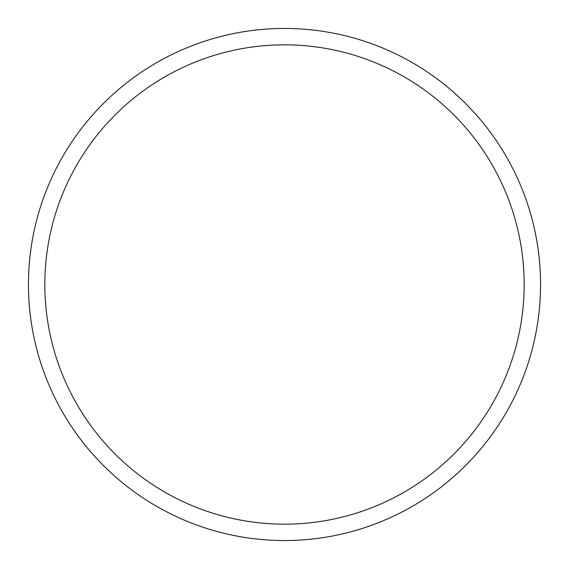 <?xml version="1.0" encoding="UTF-8"?>
<svg xmlns="http://www.w3.org/2000/svg" width="569" height="569" viewBox="0 0 569 569"><rect width="100%" height="100%" fill="white"/><g stroke="black" fill="none" stroke-linecap="round" stroke-linejoin="round"><path stroke-width="0.85" d="M44.837 284.5A239.663 239.663 0 0 1 404.331 76.943A239.663 239.663 0 0 1 404.331 492.057A239.663 239.663 0 0 1 44.837 284.5M28.45 284.5A256.05 256.05 0 0 1 412.525 62.754A256.05 256.05 0 0 1 412.525 506.246A256.05 256.05 0 0 1 28.45 284.5"/></g></svg>
